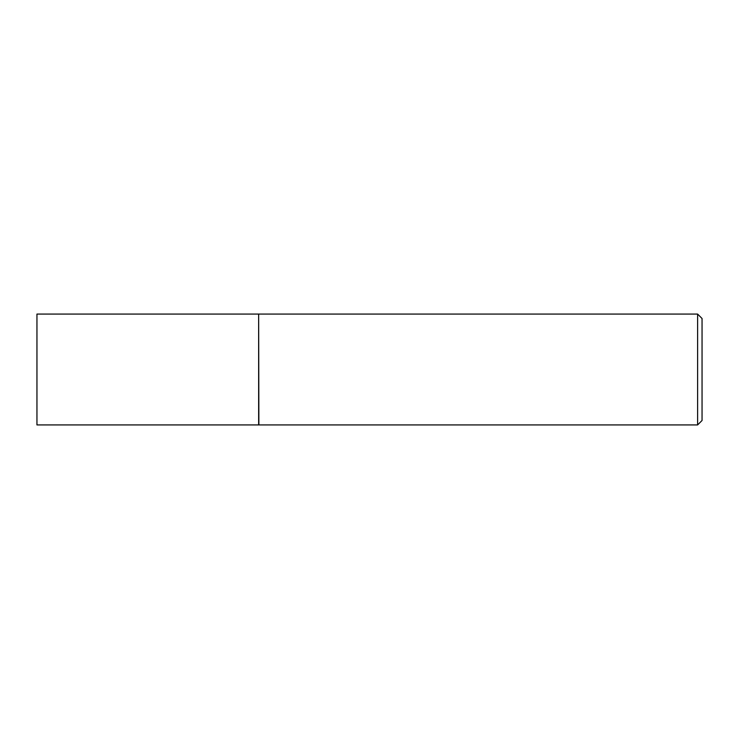<?xml version="1.0" encoding="UTF-8"?>
<svg xmlns="http://www.w3.org/2000/svg" width="739" height="739" viewBox="0 0 739 739"><rect width="100%" height="100%" fill="white"/><g stroke="black" fill="none" stroke-linecap="round" stroke-linejoin="round"><path stroke-width="1.11" d="M36.95 369.5L36.95 424.925L258.65 424.925L258.65 314.075L36.95 314.075L36.95 369.5M258.65 314.297L258.872 424.925L697.616 424.925L697.616 314.075L702.05 318.509L702.05 420.491L697.616 424.925M258.872 314.075L697.616 314.075"/></g></svg>
